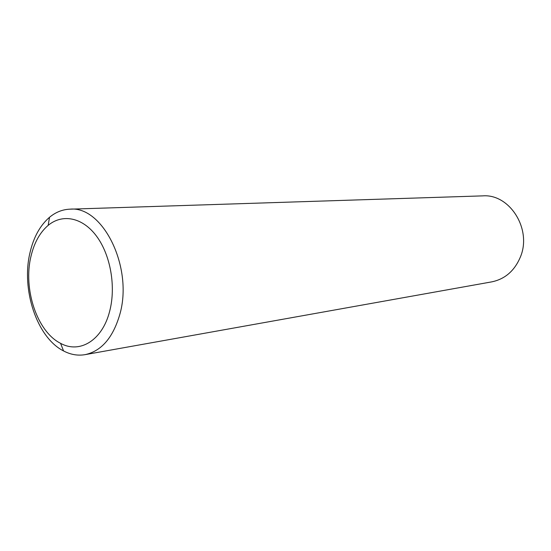 <?xml version="1.0" encoding="UTF-8"?>
<svg xmlns="http://www.w3.org/2000/svg" width="551" height="551" viewBox="0 0 551 551"><rect width="100%" height="100%" fill="white"/><g stroke="black" fill="none" stroke-linecap="round" stroke-linejoin="round"><path stroke-width="0.83" d="M85.081 354.651L491.761 281.864C504.95 279.116 514.462 270.892 520.309 257.193C532.294 229.395 509.737 193.642 482.731 195.874L69.798 209.18C62.428 209.49 55.665 212.19 49.514 217.287C40.189 225.338 33.721 236.978 30.098 252.213C20.931 289.185 36.814 337.543 63.551 350.939C70.624 354.651 77.801 355.884 85.081 354.651C101.308 351.152 112.838 337.901 119.67 314.897C133.693 267.848 102.899 205.447 69.798 209.18M31.028 256.112C22.88 288.8 37.02 331.688 60.576 343.321C79.73 353.983 102.334 340.428 109.635 311.343C116.137 286.809 110.572 255.044 96.577 236.221C82.609 217.308 62.477 213.444 48.178 225.359C39.954 232.398 34.238 242.647 31.028 256.112M60.576 343.321L63.551 350.939M48.178 225.359L49.514 217.287"/></g></svg>
